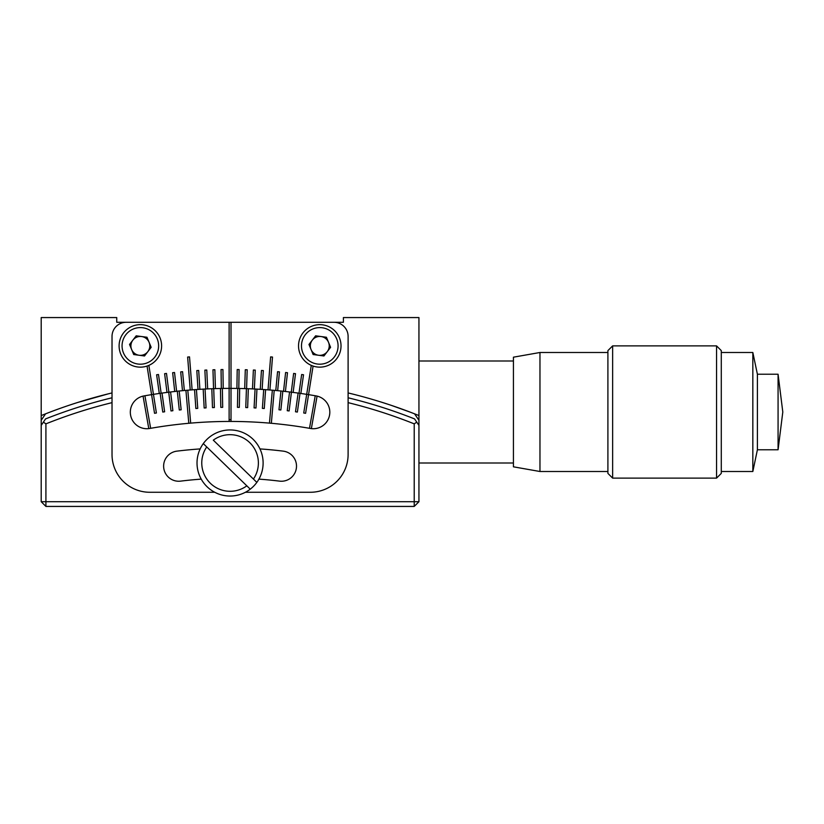 <?xml version="1.0" encoding="UTF-8"?>
<svg xmlns="http://www.w3.org/2000/svg" width="824" height="824" viewBox="0 0 824 824"><rect width="100%" height="100%" fill="white"/><g stroke="black" fill="none" stroke-linecap="round" stroke-linejoin="round"><path stroke-width="1.24" d="M73.727 403.75L74.253 403.575M370.44 398.837L364.774 397.24M116.751 322.287L229.124 322.287L116.751 322.287L116.751 317.57L41.2 317.57L41.2 415.574A505.225 505.225 0 0 1 112.023 392.935M329.229 322.287L231.008 322.287L343.392 322.287L343.392 317.57L418.942 317.57L418.942 415.574A505.225 505.225 0 0 0 348.109 392.935M229.124 419.622A464.551 464.551 0 0 1 231.008 419.622M45.557 413.844L41.2 420.302L41.2 415.574L41.2 425.39L45.547 418.922A500.498 500.498 0 0 1 112.023 397.786M369.688 398.62L376.805 400.722M380.451 401.844L387.733 404.182M391.225 405.336L410.434 412.237M77.878 402.421L108.253 393.851M328.56 349.963A9.682 9.682 0 0 0 329.322 344.257M327.695 340.322A9.682 9.682 0 0 0 323.132 336.81M131.572 341.826A9.682 9.682 0 0 0 130.82 347.543M139.493 336.254A9.682 9.682 0 0 0 134.168 338.458M265.596 389.67L264.277 408.508L262.392 408.374L263.711 389.536M203.178 389.124L204.167 407.983L206.052 407.88L205.063 389.021M194.546 389.67L195.865 408.508L197.739 408.374L196.431 389.536M149.546 428.501A462.728 462.728 0 0 1 150.648 428.305L144.911 395.757M143.057 396.117L148.784 428.614M313.089 366.062L305.601 413.298L303.737 412.999L306.693 394.346A495.78 495.78 0 0 1 308.557 394.644A495.78 495.78 0 0 1 316.159 395.922A16.521 16.521 0 0 1 329.816 412.196A16.521 16.521 0 0 1 310.421 428.47A462.728 462.728 0 0 0 149.721 428.47A16.521 16.521 0 0 1 130.573 415.069A16.521 16.521 0 0 1 143.973 395.922A495.78 495.78 0 0 1 151.575 394.644L154.531 413.298L156.395 412.999L153.449 394.346A495.78 495.78 0 0 0 151.575 394.644L147.053 366.062M160.134 393.347L162.761 412.052L164.635 411.784L162.009 393.089M168.714 392.203L171.011 410.949L172.886 410.723L170.589 391.977M177.304 391.204L179.282 409.992L181.156 409.796L179.189 391.009M185.915 390.36L188.799 423.289A462.728 462.728 0 0 1 190.684 423.124L187.8 390.195M211.82 388.732L212.479 407.602L214.374 407.54L213.715 388.66A495.78 495.78 0 0 1 215.435 388.609A495.78 495.78 0 0 0 213.55 388.671L212.963 369.791A514.67 514.67 0 0 1 214.848 369.729L215.435 388.609A495.78 495.78 0 0 0 213.55 388.671A495.78 495.78 0 0 0 207.658 388.897A495.78 495.78 0 0 0 205.773 388.99L204.877 370.12A514.67 514.67 0 0 1 206.773 370.028L207.658 388.897A495.78 495.78 0 0 0 205.773 388.99A495.78 495.78 0 0 0 199.882 389.309A495.78 495.78 0 0 0 197.997 389.433L196.812 370.584A514.67 514.67 0 0 1 198.697 370.46L199.882 389.309M220.472 388.485L220.801 407.365L222.686 407.334L222.356 388.454M229.124 322.287L229.124 421.445A462.728 462.728 0 0 1 231.008 421.445L231.008 322.287L126.196 322.287A14.162 14.162 0 0 0 112.023 336.45L112.023 454.498A37.77 37.77 0 0 0 149.803 492.268L214.724 492.268M239.66 388.485L239.331 407.365L237.446 407.334L237.775 388.454M248.312 388.732L247.653 407.602L245.768 407.54L246.428 388.66M256.954 389.124L255.976 407.983L254.08 407.88L255.069 389.021M274.217 390.36L271.343 423.289A462.728 462.728 0 0 0 269.458 423.124L272.342 390.195M282.828 391.204L280.86 409.992L278.976 409.796L280.953 391.009M291.428 392.203L289.121 410.949L287.246 410.723L289.554 391.977M300.008 393.347L297.371 412.052L295.507 411.784L298.133 393.089M310.586 428.501A462.728 462.728 0 0 0 309.494 428.305L315.232 395.757M317.086 396.117L311.359 428.614M289.121 410.949L287.246 410.723M280.86 409.992L278.976 409.796M264.277 408.508L262.392 408.374M268.027 389.845A495.78 495.78 0 0 1 269.912 389.999L272.497 357.049A528.833 528.833 0 0 0 270.622 356.895L268.027 389.845A495.78 495.78 0 0 0 262.145 389.433L263.33 370.584A514.67 514.67 0 0 0 261.445 370.46L260.26 389.309A495.78 495.78 0 0 1 262.145 389.433A495.78 495.78 0 0 0 260.26 389.309A495.78 495.78 0 0 0 254.369 388.99L255.255 370.12A514.67 514.67 0 0 0 253.37 370.028L252.484 388.897A495.78 495.78 0 0 1 254.369 388.99M255.976 407.983L254.08 407.88M247.653 407.602L245.768 407.54M239.331 407.365L237.446 407.334M204.167 407.983L206.052 407.88M195.865 408.508L197.739 408.374M112.023 402.648A495.78 495.78 0 0 0 45.917 423.855L45.917 501.713L414.214 501.713L414.214 423.855A495.78 495.78 0 0 0 348.109 402.648M348.109 397.786A500.498 500.498 0 0 1 414.585 418.922L418.942 425.39L418.942 420.302L414.575 413.844M418.942 425.39L418.942 501.713L414.214 501.713L414.214 506.43L418.942 501.713M414.214 423.855L416.748 422.146M45.917 423.855L43.384 422.146M414.214 506.43L45.917 506.43L45.917 501.713L41.2 501.713L41.2 425.39M45.917 506.43L41.2 501.713M418.942 420.302L418.942 415.574M343.392 322.287L333.947 322.287A14.162 14.162 0 0 1 348.109 336.45L348.109 454.498A37.77 37.77 0 0 1 310.339 492.268L245.408 492.268M258.911 479.125A406.067 406.067 0 0 1 279.552 481.134A15.11 15.11 0 0 0 296.506 466.137A15.11 15.11 0 0 0 283.24 451.14A436.287 436.287 0 0 0 259.972 448.915M159.279 393.47L156.622 374.776A514.67 514.67 0 0 1 158.486 374.508L161.143 393.202A495.78 495.78 0 0 0 159.279 393.47A495.78 495.78 0 0 0 153.449 394.346L148.856 365.372M166.994 392.42L164.625 373.684A514.67 514.67 0 0 1 166.5 373.447L168.868 392.183A495.78 495.78 0 0 0 161.143 393.202M176.604 391.287A495.78 495.78 0 0 0 174.729 391.493L172.649 372.716A514.67 514.67 0 0 1 174.534 372.51L176.604 391.287A495.78 495.78 0 0 1 182.475 390.679L180.693 371.882A514.67 514.67 0 0 1 182.578 371.696L184.349 390.504A495.78 495.78 0 0 0 182.475 390.679M190.231 389.999L187.635 357.049A528.833 528.833 0 0 1 189.52 356.895L192.116 389.845A495.78 495.78 0 0 0 190.231 389.999A495.78 495.78 0 0 0 184.349 390.504L182.578 371.696A514.67 514.67 0 0 0 180.693 371.882M215.435 388.609A495.78 495.78 0 0 1 221.337 388.464L221.038 369.585A514.67 514.67 0 0 1 222.933 369.554L223.222 388.434A495.78 495.78 0 0 0 221.337 388.464L221.038 369.585A514.67 514.67 0 0 1 222.933 369.554L223.222 388.434A495.78 495.78 0 0 1 236.91 388.434A495.78 495.78 0 0 1 238.795 388.464L239.094 369.585A514.67 514.67 0 0 0 237.209 369.554L236.91 388.434M244.697 388.609A495.78 495.78 0 0 1 246.582 388.671L247.179 369.791A514.67 514.67 0 0 0 245.294 369.729L244.697 388.609A495.78 495.78 0 0 0 238.795 388.464M277.564 371.696L275.783 390.504A495.78 495.78 0 0 1 277.667 390.679L279.439 371.882A514.67 514.67 0 0 0 277.564 371.696M285.609 372.51L283.538 391.287A495.78 495.78 0 0 1 285.413 391.493L287.483 372.716A514.67 514.67 0 0 0 285.609 372.51M293.632 373.447L291.274 392.183A495.78 495.78 0 0 1 293.148 392.42L295.507 373.684A514.67 514.67 0 0 0 293.632 373.447M301.656 374.508L298.988 393.202A495.78 495.78 0 0 1 300.863 393.47L303.52 374.776A514.67 514.67 0 0 0 301.656 374.508M311.287 365.372L306.693 394.346A495.78 495.78 0 0 0 300.863 393.47M200.17 448.915A436.287 436.287 0 0 0 176.903 451.14A15.11 15.11 0 0 0 163.739 467.97A15.11 15.11 0 0 0 180.58 481.134A406.067 406.067 0 0 1 201.221 479.125M262.145 389.433A495.78 495.78 0 0 0 260.26 389.309M174.729 391.493A495.78 495.78 0 0 0 168.868 392.183M198.697 370.46A514.67 514.67 0 0 0 196.812 370.584L197.997 389.433A495.78 495.78 0 0 0 192.116 389.845M207.658 388.897A495.78 495.78 0 0 0 205.773 388.99M255.255 370.12A514.67 514.67 0 0 0 253.37 370.028L252.484 388.897A495.78 495.78 0 0 0 246.582 388.671M275.783 390.504A495.78 495.78 0 0 0 269.912 389.999M283.538 391.287A495.78 495.78 0 0 0 277.667 390.679M291.274 392.183A495.78 495.78 0 0 0 285.413 391.493M298.988 393.202A495.78 495.78 0 0 0 293.148 392.42M206.34 439.985A33.053 33.053 0 0 0 207.061 486.716A33.053 33.053 0 0 0 256.841 482.38A33.053 33.053 0 0 0 209.873 436.833A33.053 33.053 0 0 0 206.34 439.985M250.259 489.157L246.829 485.83A28.335 28.335 0 0 1 206.731 446.938L203.301 443.611M206.731 446.938L246.829 485.83M253.411 479.053L213.303 440.16A28.335 28.335 0 0 1 253.411 479.053L256.841 482.38M318.538 355.257A9.445 9.445 0 0 0 328.508 342.29A9.445 9.445 0 0 0 312.296 340.137A9.445 9.445 0 0 0 318.538 355.257M311.668 326.263A21.249 21.249 0 0 1 339.416 337.778A21.249 21.249 0 0 1 327.89 365.537A21.249 21.249 0 0 1 300.142 354.011A21.249 21.249 0 0 1 311.668 326.263A21.249 21.249 0 0 0 300.142 354.011A21.249 21.249 0 0 0 327.89 365.537M313.13 354.536L308.969 344.463L315.613 335.821L326.428 337.253L330.589 347.326L323.945 355.978L313.13 354.536M132.242 326.263A21.249 21.249 0 0 1 159.99 337.778A21.249 21.249 0 0 1 148.475 365.537A21.249 21.249 0 0 1 120.716 354.011A21.249 21.249 0 0 1 132.242 326.263A21.249 21.249 0 0 1 159.99 337.778A21.249 21.249 0 0 1 148.475 365.537M139.112 355.257A9.445 9.445 0 0 0 149.082 342.29A9.445 9.445 0 0 0 132.87 340.137A9.445 9.445 0 0 0 139.112 355.257M136.197 335.821L147.002 337.253L151.163 347.326L144.519 355.978L133.715 354.536L129.543 344.463L136.197 335.821M778.072 449.77L778.072 374.23L757.4 374.23L757.4 449.77L778.072 449.77L782.8 412L778.072 374.23M757.4 449.77L752.837 471.503L752.837 352.497L721.288 352.497M716.561 478.116L721.288 473.388L721.288 350.612L716.561 345.884L612.634 345.884L612.634 478.116L716.561 478.116L716.561 345.884M612.634 478.116L607.906 473.388L607.906 350.612L612.634 345.884M539.967 471.503L539.967 352.497L513.424 357.183L513.424 466.817L539.967 471.503L607.906 471.503M326.767 362.807A18.293 18.293 0 0 0 336.697 338.911A18.293 18.293 0 0 0 312.79 328.982A18.293 18.293 0 0 0 302.872 352.878A18.293 18.293 0 0 0 326.767 362.807M147.342 362.807A18.293 18.293 0 0 0 157.271 338.911A18.293 18.293 0 0 0 133.364 328.982A18.293 18.293 0 0 0 123.445 352.878A18.293 18.293 0 0 0 147.342 362.807M752.837 471.503L721.288 471.503M513.424 462.995L418.942 462.995M513.424 361.005L418.942 361.005M607.906 352.497L539.967 352.497M752.837 352.497L757.4 374.23"/></g></svg>
